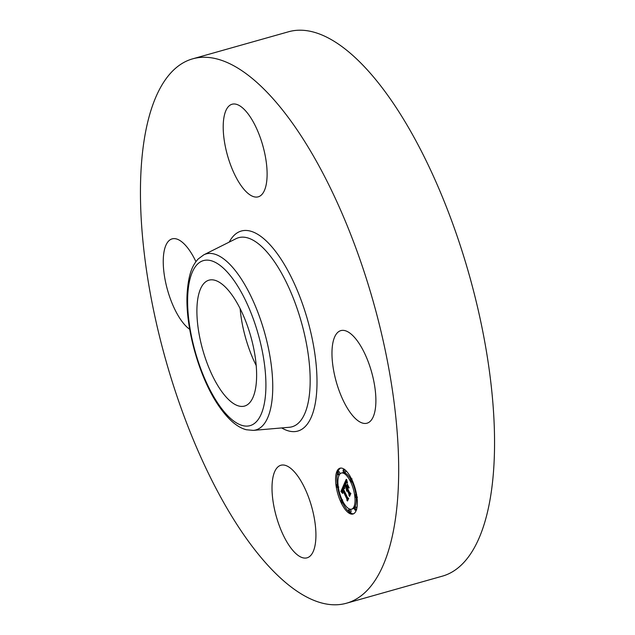 <?xml version="1.0" encoding="UTF-8"?>
<svg xmlns="http://www.w3.org/2000/svg" width="635" height="635" viewBox="0 0 635 635"><rect width="100%" height="100%" fill="white"/><g stroke="black" fill="none" stroke-linecap="round" stroke-linejoin="round"><path stroke-width="0.95" d="M256.199 365.538A65.421 24.932 74.2 0 1 240.125 308.61M192.707 58.825L288.584 31.758A282.845 107.783 74.2 0 1 393.406 103.434A282.845 107.783 74.2 0 1 491.704 390.311A282.845 107.783 74.2 0 1 442.293 576.175L346.416 603.242A282.845 107.783 74.2 0 1 241.594 531.566A282.845 107.783 74.2 0 1 143.296 244.689A282.845 107.783 74.2 0 1 192.707 58.825A282.845 107.783 74.2 0 1 297.537 130.5A282.845 107.783 74.2 0 1 395.835 417.378A282.845 107.783 74.2 0 1 346.416 603.242M349.171 411.012A48.101 18.328 74.2 0 1 332.454 362.22A48.101 18.328 74.2 0 1 340.852 330.613A48.101 18.328 74.2 0 1 358.68 342.805A48.101 18.328 74.2 0 1 375.404 391.589A48.101 18.328 74.2 0 1 366.998 423.204A48.101 18.328 74.2 0 1 349.171 411.012M266.589 182.229A48.101 18.328 74.2 0 1 258.231 196.826A48.101 18.328 74.2 0 1 233.204 171.386A48.101 18.328 74.2 0 1 223.726 118.832A48.101 18.328 74.2 0 1 232.085 104.235A48.101 18.328 74.2 0 1 257.111 129.667A48.101 18.328 74.2 0 1 266.589 182.229M189.698 329.295A48.101 18.328 74.2 0 1 180.443 319.262A48.101 18.328 74.2 0 1 163.727 270.478A48.101 18.328 74.2 0 1 172.133 238.871A48.101 18.328 74.2 0 1 189.96 251.055A48.101 18.328 74.2 0 1 195.945 261.668M315.404 543.235A48.101 18.328 74.2 0 1 307.038 557.832A48.101 18.328 74.2 0 1 282.011 532.4A48.101 18.328 74.2 0 1 272.534 479.838A48.101 18.328 74.2 0 1 280.9 465.249A48.101 18.328 74.2 0 1 305.919 490.68A48.101 18.328 74.2 0 1 315.404 543.235M255.913 386.231A65.421 24.932 74.2 0 1 244.538 406.075A65.421 24.932 74.2 0 1 210.502 371.491A65.421 24.932 74.2 0 1 197.612 300.006A65.421 24.932 74.2 0 1 208.986 280.162A65.421 24.932 74.2 0 1 243.022 314.746A65.421 24.932 74.2 0 1 255.913 386.231M341.225 502.888A23.812 9.073 74.2 0 1 340.003 468.193A23.812 9.073 74.2 0 1 351.719 479.33A23.812 9.073 74.2 0 1 352.941 514.025A23.812 9.073 74.2 0 1 341.225 502.888M340.662 468.074A23.812 9.073 -105.8 0 0 337.852 471.932M337.423 473.504A23.812 9.073 -105.8 0 0 337.248 484.505M337.677 487.378A23.812 9.073 -105.8 0 0 341.479 500.229M342.686 502.88A23.812 9.073 -105.8 0 0 348.79 511.643M349.734 512.413A23.812 9.073 -105.8 0 0 353.568 513.778M351.568 509.159A18.756 7.152 74.2 0 1 342.336 500.388A18.756 7.152 74.2 0 1 341.376 473.051A18.756 7.152 74.2 0 1 350.607 481.822A18.756 7.152 74.2 0 1 351.568 509.159L352.854 508.802A18.756 7.152 -105.8 0 0 354.346 507.817M354.671 507.405A18.756 7.152 -105.8 0 0 356.227 497.562M355.902 494.657A18.756 7.152 -105.8 0 0 352.06 481.822M350.71 479.211A18.756 7.152 -105.8 0 0 342.662 472.694L341.376 473.051M339.884 474.035A1.445 0.548 -105.8 0 0 339.566 472.321A1.445 0.548 -105.8 0 0 338.86 471.646L337.574 472.011A1.445 0.548 74.2 0 1 338.28 472.686A1.445 0.548 74.2 0 1 338.36 474.789A1.445 0.548 74.2 0 1 337.645 474.115A1.445 0.548 74.2 0 1 337.574 472.011M344.162 472.527A1.445 0.548 74.2 0 1 343.456 471.853A1.445 0.548 74.2 0 1 343.384 469.749A1.445 0.548 74.2 0 1 344.091 470.424A1.445 0.548 74.2 0 1 344.162 472.527L345.448 472.162A1.445 0.548 -105.8 0 0 345.44 470.21M356.806 508.349A1.445 0.548 -105.8 0 0 356.584 507.738A1.445 0.548 -105.8 0 0 355.878 507.063L354.592 507.428A1.445 0.548 74.2 0 1 355.298 508.103A1.445 0.548 74.2 0 1 355.378 510.207A1.445 0.548 74.2 0 1 354.663 509.532A1.445 0.548 74.2 0 1 354.592 507.428M342.178 503.031A1.445 0.548 74.2 0 1 341.463 502.356A1.445 0.548 74.2 0 1 341.392 500.253A1.445 0.548 74.2 0 1 342.098 500.928A1.445 0.548 74.2 0 1 342.178 503.031L343.464 502.666A1.445 0.548 -105.8 0 0 343.519 502.642M349.567 512.461L350.853 512.104A1.445 0.548 -105.8 0 0 350.774 510A1.445 0.548 -105.8 0 0 350.068 509.326L348.782 509.691A1.445 0.548 74.2 0 1 349.488 510.365A1.445 0.548 74.2 0 1 349.567 512.461A1.445 0.548 74.2 0 1 348.853 511.786A1.445 0.548 74.2 0 1 348.782 509.691M343.63 485.18L344.559 488.545L343.551 487.537L342.868 488.513L347.345 497.959L348.067 498.292L347.02 500.642L346.853 498.912L342.717 490.299L342.797 493.395L342.408 489.648L341.932 491.212L342.543 493.371L340.924 491.434L343.63 485.18M344.035 485.402L344.821 488.728L344.035 485.402M344.075 488.125L343.36 488.863L347.543 497.57L348.686 498.38L347.52 501.007L348.448 498.427L347.504 497.792L343.17 488.775L343.638 487.934L344.075 488.125M343.837 484.703L346.218 479.361L347.091 482.798L345.932 481.973L344.956 483.695L346.901 487.751L345.321 483.862L346.059 482.425L346.702 482.6L345.488 483.965L347.099 487.307L347.107 484.243L348.845 487.87L347.774 487.299L347.25 488.474L349.345 492.839L350.179 493.308L349.052 495.832L348.885 493.871L347.099 490.149L346.901 491.26L346.789 489.506L346.575 491.03L346.44 488.775L344.686 485.124L343.837 484.703L345.305 484.434M346.647 479.496L347.504 483.076L346.647 479.496M347.416 484.172L349.218 487.91L347.416 484.172M348.266 487.704L347.797 488.759L349.575 492.466L350.885 493.451L349.56 496.427L350.647 493.498L349.567 492.697L347.623 488.656L348.266 487.704M344.686 485.124L345.527 484.886M347.599 489.212L346.789 489.506M348.393 486.918L347.099 487.307M346.583 481.06L346.21 481.894M346.44 488.775L347.281 488.545M346.385 488.966L347.353 488.688M346.353 489.156L347.424 488.847M346.329 489.355L347.512 489.021M346.321 489.569L347.599 489.204M346.988 489.91L347.821 489.672M346.948 490.014L347.861 489.76M346.908 490.125L347.909 489.847M347.099 490.149L347.94 489.91M348.885 493.871L350.075 493.53M347.774 487.299L348.48 487.101M347.44 486.529L348.115 486.339M345.964 482.521L346.432 482.386M345.861 482.648L346.543 482.457M347.035 487.434L348.321 487.077M346.901 487.751L347.67 487.529M345.996 481.957L346.773 481.735M346.202 481.989L346.797 481.822M346.281 482.036L346.813 481.886M346.377 482.092L346.837 481.965M346.472 482.171L346.869 482.06M344.043 486.831L343.773 487.458M343.098 489.006L342.876 489.514M340.924 491.434L341.932 491.149M341.106 491.633L341.94 491.403M341.281 491.839L341.971 491.641M341.455 492.038L342.019 491.879M341.622 492.244L342.074 492.109M342.408 489.648L343.289 489.402M342.582 490.133L343.511 489.871M342.717 490.299L343.599 490.053M346.853 498.912L347.932 498.61M343.432 487.545L344.178 487.339M343.614 487.553L344.194 487.386M343.678 487.577L344.202 487.434M343.741 487.624L344.218 487.489M343.821 487.68L344.241 487.561M343.495 488.093L343.916 487.974M343.464 488.156L343.964 488.013M343.424 488.228L344.011 488.061M343.376 488.307L343.781 488.188M351.48 479.862A1.445 0.548 74.2 0 1 351.56 481.965A1.445 0.548 74.2 0 1 350.845 481.29A1.445 0.548 74.2 0 1 350.774 479.187A1.445 0.548 74.2 0 1 351.48 479.862L351.917 479.742M356.124 495.467A1.445 0.548 74.2 0 1 356.195 497.57A1.445 0.548 74.2 0 1 355.489 496.895A1.445 0.548 74.2 0 1 355.417 494.792A1.445 0.548 74.2 0 1 356.124 495.467M336.82 486.743A1.445 0.548 74.2 0 1 336.748 484.648A1.445 0.548 74.2 0 1 337.463 485.323A1.445 0.548 74.2 0 1 337.534 487.418A1.445 0.548 74.2 0 1 336.82 486.743M235.244 282.313A85.765 32.687 74.2 0 1 264.978 399.637A85.765 32.687 74.2 0 1 218.281 403.923A85.765 32.687 74.2 0 1 188.547 286.599A85.765 32.687 74.2 0 1 235.244 282.313M203.787 254.833A91.448 34.846 74.2 0 1 240.054 277.082A91.448 34.846 74.2 0 1 272.121 372.872A91.448 34.846 74.2 0 1 253.349 430.387L289.33 427.276A98.25 37.441 74.2 0 0 309.491 365.49A98.25 37.441 74.2 0 0 275.034 262.572A98.25 37.441 74.2 0 0 236.077 238.665L203.787 254.833L198.199 258.985C192.611 264.985 188.46 273.629 187.119 293.632C185.15 327.549 199.247 377.674 218.638 405.709C228.044 419.417 237.284 427.434 246.356 429.752L253.349 430.387M229.219 242.102A103.934 39.608 74.2 0 1 279.844 257.35A103.934 39.608 74.2 0 1 316.992 380.19A103.934 39.608 74.2 0 1 281.686 427.934M342.098 500.928L342.543 500.801M338.36 474.789L339.646 474.424M351.56 481.965L352.838 481.6M350.774 479.187L352.052 478.822M343.384 469.749L344.662 469.384M355.378 510.207L356.656 509.841M356.195 497.57L357.481 497.205M355.417 494.792L356.695 494.435M341.392 500.253L342.678 499.888M336.748 484.648L338.034 484.283M337.534 487.418L338.82 487.061"/></g></svg>
